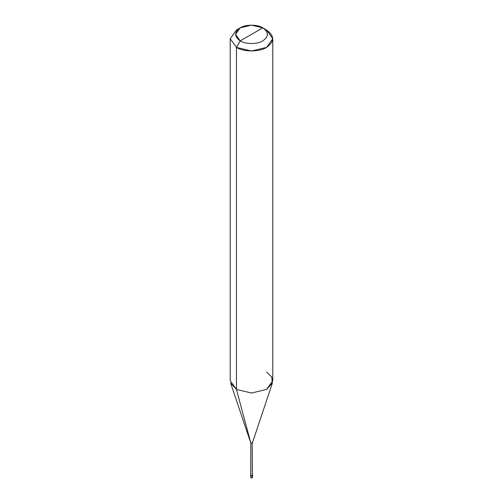 <?xml version="1.0" encoding="UTF-8"?>
<svg xmlns="http://www.w3.org/2000/svg" width="503" height="503" viewBox="0 0 503 503"><rect width="100%" height="100%" fill="white"/><g stroke="black" fill="none" stroke-linecap="round" stroke-linejoin="round"><path stroke-width="0.75" d="M250.746 476.982L250.746 475.951C252.217 476.222 252.72 475.932 252.255 475.084C252.72 475.932 252.217 476.222 250.746 475.951L250.746 477.85L250.746 475.951C252.217 476.222 252.72 475.932 252.255 475.084C252.72 475.932 252.217 476.222 250.746 475.951L250.463 475.379M250.746 477.85C252.217 478.12 252.72 477.831 252.255 476.982C252.72 477.831 252.217 478.12 250.746 477.85M250.821 474.851L250.821 443.055L236.454 389.429L236.454 47.395L251.5 50.992L266.546 47.395L272.777 38.706L266.546 30.023L262.786 27.847C268.872 32.192 268.872 36.537 262.786 40.881C257.706 44.396 245.294 44.396 240.214 40.881L262.786 27.847L251.5 25.15L240.214 27.847L235.542 34.361L240.214 40.881L236.454 47.395L236.454 389.429L250.821 443.055L250.746 475.681C252.217 475.951 252.72 475.662 252.255 474.807C252.72 475.662 252.217 475.951 250.746 475.681L250.821 443.055L230.607 383.072L236.454 389.429L230.223 380.74L230.223 38.706L236.454 47.395L230.223 38.706L236.454 30.023L230.223 38.706M240.214 40.881C234.128 36.537 234.128 32.192 240.214 27.847C245.294 24.333 257.706 24.333 262.786 27.847L240.214 40.881C245.294 44.396 257.706 44.396 262.786 40.881C268.872 36.537 268.872 32.192 262.786 27.847L266.546 30.023C274.663 35.814 274.663 41.604 266.546 47.395C259.774 52.079 243.226 52.079 236.454 47.395L240.214 40.881M252.537 475.379L252.456 474.977M250.821 475.637C252.148 475.876 252.6 475.618 252.179 474.851C252.6 475.618 252.148 475.876 250.821 475.637M250.821 443.055C252.148 443.3 252.6 443.042 252.179 442.275C252.6 443.042 252.148 443.3 250.821 443.055M252.456 475.241L252.179 442.275M272.777 38.706L272.777 380.74L266.546 389.429L251.5 393.025L236.454 389.429L251.5 393.025L266.546 389.429L272.393 383.072L271.727 376.923L266.546 372.057M252.563 477.416L252.563 475.517M236.454 30.023L240.214 27.847M252.443 442.772L272.393 383.072M266.546 30.023L262.786 27.847"/></g></svg>
